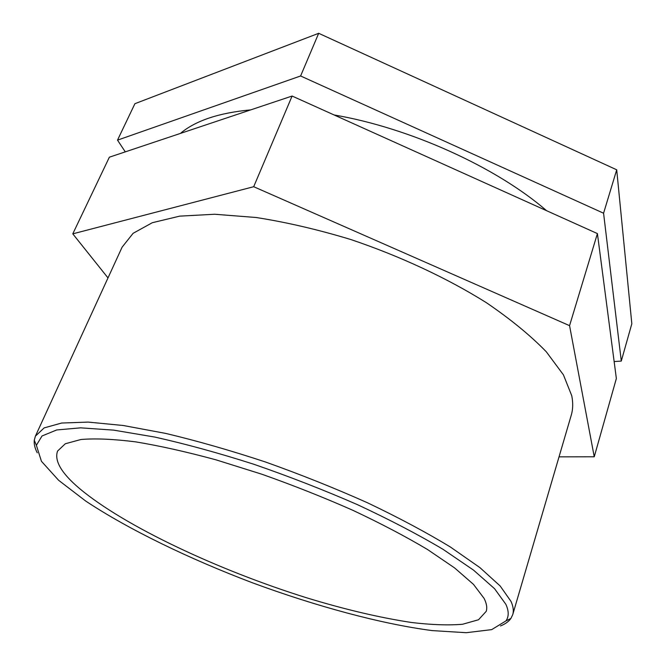 <?xml version="1.0" encoding="UTF-8"?>
<svg xmlns="http://www.w3.org/2000/svg" width="666" height="666" viewBox="0 0 666 666"><rect width="100%" height="100%" fill="white"/><g stroke="black" fill="none" stroke-linecap="round" stroke-linejoin="round"><path stroke-width="1" d="M125.283 151.865L117.507 140.135L134.907 103.696L318.689 33.3L616.708 169.797L631.826 323.759L621.286 361.072L614.144 361.563M117.507 140.135L300.607 75.982L603.579 213.212L616.708 169.797M603.579 213.212L621.286 361.072M300.607 75.982L318.689 33.3M108 277.913L72.785 233.841L109.366 157.193L292.108 96.037L597.41 233.591L569.563 325.657L594.247 456.776L616.358 378.513L597.41 233.591M594.247 456.776L559.032 456.851M72.785 233.841L253.696 186.713L292.108 96.037M253.696 186.713L569.563 325.657M500.432 625.965C505.236 624.067 508.732 621.553 510.922 618.423L512.737 614.626C513.852 610.889 513.286 606.501 511.038 601.448L500.166 585.98L479.945 567.64L450.457 547.061C426.456 532.467 398.801 517.707 367.49 502.78C334.657 488.111 300.649 474.517 265.468 461.988C230.486 450.432 197.244 440.909 165.742 433.424L123.243 425.499L88.203 422.094L61.688 423.027L44.131 427.905L35.398 436.155L34.274 440.218C33.874 444.006 34.865 448.201 37.246 452.788M505.86 604.295C508.924 611.022 508.966 616.55 505.993 620.879L491.691 629.628L466.242 632.7L432.151 630.594C380.786 623.851 316.2 606.293 252.58 582.85C189.186 558.807 128.929 529.686 85.739 501.073L58.633 480.303L41.434 461.28L36.38 445.296L42.016 435.98L56.677 429.961L80.628 427.847L113.628 430.128L154.72 437.054C185.631 443.947 218.656 453.013 253.779 464.244C289.294 476.523 323.859 489.993 357.476 504.67C389.627 519.655 418.131 534.532 442.982 549.292L473.543 570.138L494.555 588.686L505.86 604.295M512.737 614.626L571.278 415.109C573.01 409.257 573.168 402.788 571.744 395.712L563.436 374.866L546.295 351.781C530.536 335.539 510.539 319.156 486.305 302.639C447.352 278.221 400.174 256.16 350.865 239.544C317.99 229.579 286.397 222.228 256.102 217.499L214.685 214.252L179.712 216.134L152.331 222.702L133.117 233.3L122.103 247.169L35.398 436.155M484.082 598.376L473.493 584.382L454.57 567.898L427.514 549.508C405.694 536.521 380.752 523.426 352.68 510.223C323.335 497.261 293.04 485.256 261.805 474.209L216.092 459.865C186.68 451.864 159.873 445.87 135.681 441.866C113.52 439.077 95.271 438.286 80.952 439.502L65.301 443.756L57.559 451.073C54.146 460.747 61.447 473.21 79.454 488.469C124.609 526.34 218.565 570.271 306.526 597.768C344.697 609.423 379.653 617.657 411.413 622.477C431.293 624.85 448.335 625.441 462.537 624.267L478.513 619.755L486.222 611.338C487.337 607.717 486.621 603.396 484.082 598.376M546.603 210.697C496.32 167.208 410.514 128.088 334.107 114.96M250.699 109.89C218.947 112.82 195.521 120.663 180.411 133.416M505.993 620.879L510.922 618.423M36.38 445.296L34.274 440.218"/></g></svg>
